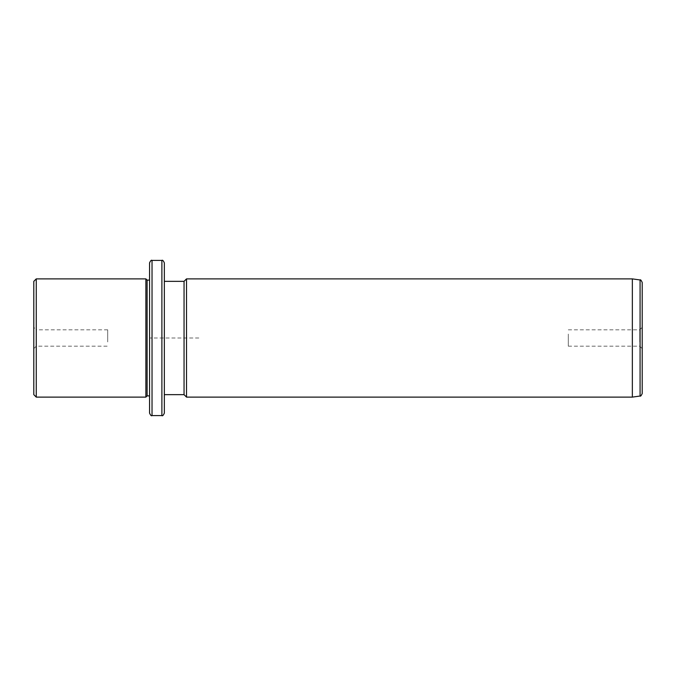 <?xml version="1.0" encoding="UTF-8"?>
<svg xmlns="http://www.w3.org/2000/svg" width="676" height="676" viewBox="0 0 676 676"><rect width="100%" height="100%" fill="white"/><g stroke="black" fill="none" stroke-linecap="round" stroke-linejoin="round"><path stroke-width="0.51" stroke-dasharray="3.38 2.54" d="M107.695 341.921L107.695 329.812L107.695 341.921M107.695 329.812L36.259 329.812L36.259 346.188L36.259 329.812L33.8 327.353L33.8 348.647L33.8 327.353M33.8 281.351L33.8 394.649M36.259 397.116L36.259 278.884M145.872 278.884L145.872 397.116M147.106 280.118L147.106 395.882M149.565 365.75L149.565 280.118L149.565 365.75M149.565 262.871L149.565 413.129M164.344 262.871L164.344 413.129M164.344 310.842L164.344 394.649L164.344 310.842M184.049 281.351L184.049 394.649M186.517 397.116L186.517 278.884M632.347 278.884L632.347 397.116M642.2 282.407L642.2 393.593M642.2 343.104L642.2 327.353L642.2 343.104M639.741 341.921L639.741 329.812L639.741 341.921M568.305 334.079L568.305 346.188L568.305 334.079M198.828 338L149.565 338L149.565 387.264M152.032 260.412L152.032 415.588M161.885 260.412L161.885 415.588M640.079 279.974L640.079 396.026M33.8 348.647L36.259 346.188L107.695 346.188M568.305 329.812L639.741 329.812L642.2 327.353M568.305 346.188L639.741 346.188L642.2 348.647"/><path stroke-width="1.01" d="M33.8 394.649L33.8 281.351L36.259 278.884L36.259 397.116L33.8 394.649M149.565 395.882L147.106 395.882L145.872 397.116L145.872 278.884L36.259 278.884M147.106 395.882L147.106 280.118L145.872 278.884M149.565 301.986L149.565 262.871C150.613 260.606 151.432 259.787 152.032 260.412L152.032 415.588C151.432 416.213 150.613 415.394 149.565 413.129L149.565 301.986M161.885 260.412L161.885 415.588C162.485 416.213 163.305 415.394 164.344 413.129L164.344 262.871C163.305 260.606 162.485 259.787 161.885 260.412L152.032 260.412M164.344 394.649L184.049 394.649L184.049 281.351L164.344 281.351M184.049 281.351L186.517 278.884L186.517 397.116L184.049 394.649M632.347 278.884L640.079 279.974L640.079 396.026L632.347 397.116L632.347 278.884L186.517 278.884M640.079 396.026C640.459 396.575 641.169 395.764 642.2 393.593L642.2 282.407C641.135 280.177 640.434 279.365 640.079 279.974M145.872 397.116L36.259 397.116M149.565 280.118L147.106 280.118M161.885 415.588L152.032 415.588M632.347 397.116L186.517 397.116"/></g></svg>
